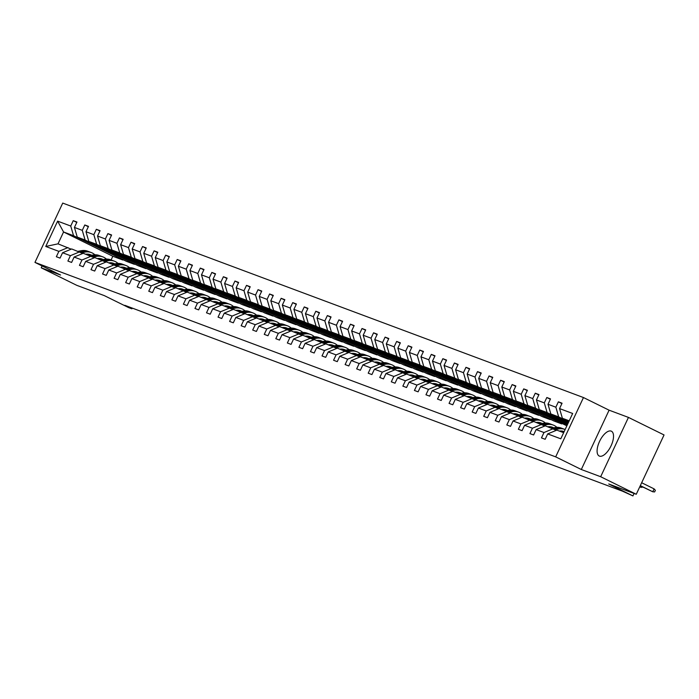 <?xml version="1.0" encoding="UTF-8"?>
<svg xmlns="http://www.w3.org/2000/svg" width="699" height="699" viewBox="0 0 699 699"><rect width="100%" height="100%" fill="white"/><g stroke="black" fill="none" stroke-linecap="round" stroke-linejoin="round"><path stroke-width="1.05" d="M599.454 456.115A13.823 6.142 -63.8 0 0 610.952 446.049A13.823 6.142 -63.8 0 0 611.415 431.213A13.823 6.142 -63.8 0 0 611.171 431.108A13.823 6.142 -63.8 0 0 599.663 441.174A13.823 6.142 -63.8 0 0 599.2 456.01A13.823 6.142 -63.8 0 0 599.454 456.115M628.453 417.408L609.091 410.182L581.306 469.501L600.668 476.727L628.453 417.408L664.05 434.953L636.265 494.272L608.724 483.988L632.927 495.914L634.08 493.459M600.668 476.727L636.265 494.272M42.097 265.917L41.215 267.804L76.811 285.349L104.352 295.633L128.555 307.56L131.928 308.818L132.26 308.102M583.473 397.548L62.735 203.086L34.95 262.396L555.679 456.866L583.473 397.548L609.091 410.182M122.989 259.635L73.561 235.712L63.565 231.981L57.624 221.137L70.73 226.03L73.246 220.666L76.785 222.404M122.814 260.002L112.819 256.262L63.565 231.981L58.008 243.846L71.211 249.159M73.561 235.712L70.73 226.03M134.54 263.951L85.103 240.028L77.257 237.101L74.435 227.42L76.951 222.046L73.246 220.666M74.435 227.42L82.281 230.347L84.797 224.973L88.327 226.721M146.091 268.267L96.654 244.344L88.808 241.408L85.986 231.727L88.502 226.362L84.797 224.973M85.986 231.727L93.832 234.663L96.348 229.289L99.878 231.028M157.633 272.575L108.205 248.652L100.359 245.725L97.537 236.044L100.053 230.67L96.348 229.289M97.537 236.044L105.383 238.971L107.899 233.606L111.429 235.345M169.184 276.891L119.756 252.968L111.91 250.041L109.088 240.36L111.604 234.986L107.899 233.606M109.088 240.36L116.934 243.287L119.45 237.913L122.98 239.661M180.735 281.208L131.307 257.284L123.461 254.349L120.639 244.667L123.155 239.303L119.45 237.913M120.639 244.667L128.485 247.603L131.001 242.23L134.531 243.968M192.286 285.515L142.858 261.592L135.012 258.665L132.19 248.984L134.706 243.61L131.001 242.23M132.19 248.984L140.036 251.911L142.552 246.546L146.082 248.285M203.837 289.832L154.409 265.908L146.563 262.981L143.741 253.3L146.248 247.927L142.552 246.546M143.741 253.3L151.587 256.227L154.103 250.854L157.633 252.601M215.388 294.148L165.96 270.225L158.114 267.289L155.283 257.608L157.799 252.243L154.103 250.854M155.283 257.608L163.138 260.544L165.654 255.17L169.184 256.909M226.939 298.456L177.511 274.532L169.665 271.605L166.834 261.924L169.35 256.55L165.654 255.17M166.834 261.924L174.689 264.851L177.205 259.486L180.735 261.225M238.49 302.772L189.062 278.849L181.216 275.922L178.385 266.24L180.901 260.867L177.205 259.486M178.385 266.24L186.24 269.167L188.747 263.794L192.286 265.541M250.041 307.088L200.613 283.165L192.767 280.229L189.936 270.548L192.452 265.183L188.747 263.794M189.936 270.548L197.791 273.484L200.298 268.11L203.837 269.849M261.592 311.404L212.164 287.472L204.318 284.545L201.487 274.864L204.003 269.491L200.298 268.11M201.487 274.864L209.333 277.791L211.849 272.427L215.388 274.165M273.143 315.712L223.715 291.789L215.869 288.862L213.038 279.181L215.554 273.807L211.849 272.427M213.038 279.181L220.884 282.108L223.4 276.734L226.939 278.482M284.694 320.028L235.266 296.105L227.411 293.169L224.589 283.488L227.105 278.123L223.4 276.734M224.589 283.488L232.435 286.424L234.951 281.05L238.49 282.798M296.245 324.345L246.817 300.413L238.962 297.486L236.14 287.805L238.656 282.431L234.951 281.05M236.14 287.805L243.986 290.732L246.502 285.367L250.041 287.106M307.796 328.652L258.368 304.729L250.513 301.802L247.691 292.121L250.207 286.747L246.502 285.367M247.691 292.121L255.537 295.048L258.053 289.674L261.592 291.422M319.347 332.969L269.919 309.045L262.064 306.11L259.242 296.428L261.758 291.064L258.053 289.674M259.242 296.428L267.088 299.364L269.604 293.991L273.134 295.738M330.898 337.285L281.461 313.353L273.615 310.426L270.793 300.745L273.309 295.371L269.604 293.991M270.793 300.745L278.639 303.672L281.155 298.307L284.685 300.046M342.44 341.593L293.012 317.669L285.166 314.742L282.344 305.061L284.86 299.688L281.155 298.307M282.344 305.061L290.19 307.988L292.706 302.623L296.236 304.362M353.991 345.909L304.563 321.986L296.717 319.05L293.895 309.369L296.411 304.004L292.706 302.623M293.895 309.369L301.741 312.304L304.257 306.931L307.787 308.678M365.542 350.225L316.114 326.293L308.268 323.366L305.446 313.685L307.962 308.311L304.257 306.931M305.446 313.685L313.292 316.621L315.808 311.247L319.338 312.986M377.093 354.533L327.665 330.61L319.819 327.682L316.997 318.001L319.513 312.628L315.808 311.247M316.997 318.001L324.843 320.928L327.359 315.564L330.889 317.302M388.644 358.849L339.216 334.926L331.37 331.99L328.547 322.309L331.055 316.944L327.359 315.564M328.547 322.309L336.394 325.245L338.91 319.871L342.44 321.619M400.195 363.165L350.767 339.242L342.921 336.306L340.09 326.625L342.606 321.252L338.91 319.871M340.09 326.625L347.945 329.561L350.461 324.187L353.991 325.926M411.746 367.473L362.318 343.55L354.472 340.623L351.641 330.942L354.157 325.568L350.461 324.187M351.641 330.942L359.496 333.869L362.012 328.504L365.542 330.243M423.297 371.789L373.869 347.866L366.023 344.93L363.192 335.249L365.708 329.884L362.012 328.504M363.192 335.249L371.047 338.185L373.563 332.811L377.093 334.559M434.848 376.106L385.42 352.182L377.574 349.247L374.743 339.565L377.259 334.192L373.563 332.811M374.743 339.565L382.598 342.501L385.105 337.128L388.644 338.866M446.399 380.413L396.971 356.49L389.125 353.563L386.294 343.882L388.81 338.508L385.105 337.128M386.294 343.882L394.14 346.809L396.656 341.444L400.195 343.183M457.95 384.73L408.522 360.806L400.676 357.871L397.845 348.189L400.361 342.825L396.656 341.444M397.845 348.189L405.691 351.125L408.207 345.752L411.746 347.499M469.501 389.046L420.073 365.123L412.218 362.187L409.396 352.506L411.912 347.132L408.207 345.752M409.396 352.506L417.242 355.442L419.758 350.068L423.297 351.807M481.052 393.354L431.624 369.43L423.769 366.503L420.947 356.822L423.463 351.448L419.758 350.068M420.947 356.822L428.793 359.749L431.309 354.384L434.848 356.123M492.603 397.67L443.175 373.747L435.32 370.811L432.498 361.13L435.014 355.765L431.309 354.384M432.498 361.13L440.344 364.065L442.86 358.692L446.399 360.439M504.154 401.986L454.726 378.063L446.871 375.127L444.048 365.446L446.565 360.072L442.86 358.692M444.048 365.446L451.895 368.382L454.411 363.008L457.95 364.747M515.705 406.294L466.268 382.37L458.422 379.443L455.599 369.762L458.116 364.389L454.411 363.008M455.599 369.762L463.446 372.689L465.962 367.325L469.492 369.063M527.256 410.61L477.819 386.687L469.973 383.751L467.15 374.079L469.667 368.705L465.962 367.325M467.15 374.079L474.997 377.006L477.513 371.632L481.043 373.38M538.798 414.926L489.37 391.003L481.524 388.067L478.701 378.386L481.218 373.021L477.513 371.632M478.701 378.386L486.548 381.322L489.064 375.948L492.594 377.687M550.349 419.234L500.921 395.311L493.075 392.384L490.252 382.702L492.769 377.329L489.064 375.948M490.252 382.702L498.099 385.63L500.615 380.265L504.145 382.003M561.9 423.55L512.472 399.627L504.626 396.7L501.803 387.019L504.32 381.645L500.615 380.265M501.803 387.019L509.65 389.946L512.166 384.572L515.696 386.32M567.16 425.202L524.023 403.943L516.177 401.008L513.354 391.326L515.862 385.962L512.166 384.572M513.354 391.326L521.201 394.262L523.717 388.889L527.247 390.627M567.684 424.083L535.574 408.251L527.728 405.324L524.897 395.643L527.413 390.269L523.717 388.889M524.897 395.643L532.752 398.57L535.268 393.205L538.798 394.944M568.217 422.965L547.125 412.567L539.279 409.64L536.448 399.959L538.964 394.586L535.268 393.205M536.448 399.959L544.303 402.886L546.819 397.513L550.349 399.26M568.741 421.838L558.676 416.884L550.829 413.948L547.999 404.267L550.515 398.902L546.819 397.513M547.999 404.267L555.854 407.202L558.37 401.829L561.9 403.568M569.222 420.815L562.38 418.264L559.549 408.583L562.066 403.209L558.37 401.829M559.549 408.583L572.656 413.476L560.79 438.806L547.684 433.913L545.168 439.287L541.472 437.897L543.988 432.532L536.133 429.597L533.617 434.97L529.921 433.59L532.437 428.216L524.582 425.289L522.074 430.654L518.37 429.273L520.886 423.9L513.04 420.973L510.523 426.346L506.819 424.957L509.335 419.592L501.489 416.656L498.972 422.03L495.268 420.649L497.784 415.276L489.938 412.349L487.421 417.714L483.717 416.333L486.233 410.96L478.387 408.033L475.87 413.406L472.166 412.017L474.682 406.652L466.836 403.716L464.319 409.09L460.615 407.709L463.131 402.336L455.285 399.4L452.769 404.773L449.064 403.393L451.58 398.019L443.734 395.092L441.218 400.457L437.513 399.077L440.029 393.712L432.183 390.776L429.667 396.15L425.962 394.769L428.478 389.395L420.632 386.46L418.116 391.833L414.411 390.453L416.927 385.079L409.081 382.152L406.565 387.517L402.86 386.136L405.376 380.772L397.53 377.836L395.014 383.209L391.309 381.829L393.825 376.455L385.979 373.519L383.463 378.893L379.767 377.512L382.274 372.139L374.428 369.212L371.912 374.577L368.216 373.196L370.732 367.831L362.877 364.895L360.361 370.269L356.665 368.889L359.181 363.515L351.326 360.579L348.81 365.953L345.114 364.572L347.63 359.199L339.775 356.272L337.259 361.636L333.563 360.256L336.079 354.891L328.224 351.955L325.717 357.329L322.012 355.948L324.528 350.575L316.682 347.639L314.166 353.012L310.461 351.632L312.977 346.258L305.131 343.331L302.615 348.696L298.91 347.316L301.426 341.951L293.58 339.015L291.064 344.389L287.359 342.999L289.875 337.634L282.029 334.699L279.513 340.072L275.808 338.692L278.324 333.318L270.478 330.391L267.962 335.756L264.257 334.375L266.773 329.002L258.927 326.075L256.411 331.448L252.706 330.059L255.222 324.694L247.376 321.758L244.86 327.132L241.155 325.751L243.671 320.378L235.825 317.451L233.309 322.816L229.604 321.435L232.12 316.062L224.274 313.135L221.758 318.508L218.053 317.119L220.569 311.754L212.723 308.818L210.207 314.192L206.502 312.811L209.018 307.438L201.172 304.511L198.656 309.875L194.96 308.495L197.468 303.121L189.621 300.194L187.105 305.568L183.409 304.179L185.925 298.814L178.07 295.878L175.554 301.252L171.858 299.871L174.374 294.497L166.519 291.57L164.003 296.935L160.307 295.555L162.823 290.181L154.968 287.254L152.452 292.628L148.756 291.238L151.272 285.874L143.417 282.938L140.91 288.311L137.205 286.931L139.721 281.557L131.875 278.63L129.359 283.995L125.654 282.614L128.17 277.241L120.324 274.314L117.808 279.687L114.103 278.298L116.619 272.933L108.773 269.997L106.257 275.371L102.552 273.991L105.068 268.617L97.222 265.69L94.706 271.055L91.001 269.674L93.517 264.301L85.671 261.374L83.155 266.747L79.45 265.358L81.966 259.993L74.12 257.057L71.604 262.431L67.899 261.05L70.416 255.677L62.569 252.75L60.053 258.114L56.348 256.734L58.865 251.36L45.758 246.467L57.624 221.137M632.927 495.914L622.433 491.152L124.806 305.314L131.928 308.818M62.569 252.75L71.7 248.958L82.762 253.475M79.546 251.893L70.416 255.677M134.365 264.309L126.519 261.382L77.257 237.101M85.103 240.028L82.281 230.347M74.12 257.057L83.251 253.274L94.313 257.791M91.097 256.201L81.966 259.993M145.916 268.626L138.07 265.69L88.808 241.408M96.654 244.344L93.832 234.663M85.671 261.374L94.802 257.59L105.864 262.099M102.648 260.517L93.517 264.301M157.467 272.942L149.621 270.006L100.359 245.725M108.205 248.652L105.383 238.971M97.222 265.69L106.353 261.898L117.415 266.415M114.199 264.834L105.068 268.617M169.018 277.25L161.172 274.323L111.91 250.041M119.756 252.968L116.934 243.287M108.773 269.997L117.904 266.214L128.965 270.731M125.75 269.141L116.619 272.933M180.569 281.566L172.723 278.63L123.461 254.349M131.307 257.284L128.485 247.603M120.324 274.314L129.455 270.53L140.516 275.048M137.301 273.458L128.17 277.241M192.12 285.882L184.274 282.946L135.012 258.665M142.858 261.592L140.036 251.911M131.875 278.63L141.006 274.838L152.067 279.355M148.852 277.774L139.721 281.557M203.671 290.19L195.825 287.263L146.563 262.981M154.409 265.908L151.587 256.227M143.417 282.938L152.557 279.154L163.618 283.672M160.403 282.081L151.272 285.874M215.222 294.506L207.376 291.57L158.114 267.289M165.96 270.225L163.138 260.544M154.968 287.254L164.108 283.471L175.169 287.988M171.954 286.398L162.823 290.181M226.773 298.822L218.927 295.887L169.665 271.605M177.511 274.532L174.689 264.851M166.519 291.57L175.659 287.778L186.72 292.296M183.505 290.714L174.374 294.497M238.324 303.13L230.478 300.203L181.216 275.922M189.062 278.849L186.24 269.167M178.07 295.878L187.21 292.095L198.271 296.612M195.056 295.03L185.925 298.814M249.875 307.446L242.02 304.519L192.767 280.229M200.613 283.165L197.791 273.484M189.621 300.194L198.761 296.411L209.822 300.928M206.607 299.338L197.468 303.121M261.426 311.763L253.571 308.827L204.318 284.545M212.164 287.472L209.333 277.791M201.172 304.511L210.312 300.719L221.373 305.236M218.158 303.654L209.018 307.438M272.977 316.07L265.122 313.143L215.869 288.862M223.715 291.789L220.884 282.108M212.723 308.818L221.854 305.035L232.924 309.552M229.709 307.971L220.569 311.754M284.528 320.387L276.673 317.46L227.411 293.169M235.266 296.105L232.435 286.424M224.274 313.135L233.405 309.351L244.475 313.868M241.26 312.278L232.12 316.062M296.07 324.703L288.224 321.767L238.962 297.486M246.817 300.413L243.986 290.732M235.825 317.451L244.956 313.659L256.017 318.176M252.811 316.595L243.671 320.378M307.621 329.011L299.775 326.084L250.513 301.802M258.368 304.729L255.537 295.048M247.376 321.758L256.507 317.975L267.568 322.492M264.353 320.911L255.222 324.694M319.172 333.327L311.326 330.4L262.064 306.11M269.919 309.045L267.088 299.364M258.927 326.075L268.058 322.291L279.119 326.809M275.904 325.218L266.773 329.002M330.723 337.643L322.877 334.707L273.615 310.426M281.461 313.353L278.639 303.672M270.478 330.391L279.609 326.599L290.67 331.116M287.455 329.535L278.324 333.318M342.274 341.951L334.428 339.024L285.166 314.742M293.012 317.669L290.19 307.988M282.029 334.699L291.16 330.915L302.221 335.433M299.006 333.851L289.875 337.634M353.825 346.267L345.979 343.34L296.717 319.05M304.563 321.986L301.741 312.304M293.58 339.015L302.711 335.232L313.772 339.749M310.557 338.159L301.426 341.951M365.376 350.583L357.53 347.648L308.268 323.366M316.114 326.293L313.292 316.621M305.131 343.331L314.262 339.539L325.323 344.057M322.108 342.475L312.977 346.258M376.927 354.891L369.081 351.964L319.819 327.682M327.665 330.61L324.843 320.928M316.682 347.639L325.813 343.856L336.874 348.373M333.659 346.791L324.528 350.575M388.478 359.207L380.632 356.28L331.37 331.99M339.216 334.926L336.394 325.245M328.224 351.955L337.364 348.172L348.425 352.689M345.21 351.099L336.079 354.891M400.029 363.524L392.183 360.588L342.921 336.306M350.767 339.242L347.945 329.561M339.775 356.272L348.915 352.488L359.976 356.997M356.761 355.415L347.63 359.199M411.58 367.831L403.734 364.904L354.472 340.623M362.318 343.55L359.496 333.869M351.326 360.579L360.466 356.796L371.527 361.313M368.312 359.732L359.181 363.515M423.131 372.148L415.285 369.221L366.023 344.93M373.869 347.866L371.047 338.185M362.877 364.895L372.017 361.112L383.078 365.629M379.863 364.039L370.732 367.831M434.682 376.464L426.827 373.528L377.574 349.247M385.42 352.182L382.598 342.501M374.428 369.212L383.568 365.428L394.629 369.937M391.414 368.356L382.274 372.139M446.233 380.772L438.378 377.844L389.125 353.563M396.971 356.49L394.14 346.809M385.979 373.519L395.118 369.736L406.18 374.253M402.965 372.672L393.825 376.455M457.784 385.088L449.929 382.161L400.676 357.871M408.522 360.806L405.691 351.125M397.53 377.836L406.661 374.052L417.731 378.57M414.516 376.979L405.376 380.772M469.335 389.404L461.48 386.468L412.218 362.187M420.073 365.123L417.242 355.442M409.081 382.152L418.212 378.369L429.282 382.877M426.067 381.296L416.927 385.079M480.877 393.712L473.031 390.785L423.769 366.503M431.624 369.43L428.793 359.749M420.632 386.46L429.763 382.676L440.824 387.194M437.618 385.612L428.478 389.395M492.428 398.028L484.582 395.101L435.32 370.811M443.175 373.747L440.344 364.065M432.183 390.776L441.314 386.993L452.375 391.51M449.169 389.92L440.029 393.712M503.979 402.344L496.133 399.409L446.871 375.127M454.726 378.063L451.895 368.382M443.734 395.092L452.865 391.309L463.926 395.817M460.711 394.236L451.58 398.019M515.53 406.652L507.684 403.725L458.422 379.443M466.268 382.37L463.446 372.689M455.285 399.4L464.416 395.617L475.477 400.134M472.262 398.552L463.131 402.336M527.081 410.968L519.235 408.041L469.973 383.751M477.819 386.687L474.997 377.006M466.836 403.716L475.967 399.933L487.028 404.45M483.813 402.86L474.682 406.652M538.632 415.285L530.786 412.349L481.524 388.067M489.37 391.003L486.548 381.322M478.387 408.033L487.518 404.249L498.579 408.758M495.364 407.176L486.233 410.96M550.183 419.592L542.337 416.665L493.075 392.384M500.921 395.311L498.099 385.63M489.938 412.349L499.069 408.557L510.13 413.074M506.915 411.493L497.784 415.276M561.734 423.909L553.888 420.981L504.626 396.7M512.472 399.627L509.65 389.946M501.489 416.656L510.62 412.873L521.681 417.39M518.466 415.8L509.335 419.592M566.872 425.831L516.177 401.008M524.023 403.943L521.201 394.262M513.04 420.973L522.17 417.189L533.232 421.698M530.017 420.116L520.886 423.9M567.335 424.843L527.728 405.324M535.574 408.251L532.752 398.57M524.582 425.289L533.721 421.497L544.783 426.014M541.568 424.433L532.437 428.216M567.859 423.725L539.279 409.64M547.125 412.567L544.303 402.886M536.133 429.597L545.272 425.813L556.334 430.331M553.119 428.74L543.988 432.532M568.383 422.607L550.829 413.948M558.676 416.884L555.854 407.202M547.684 433.913L556.823 430.13L563.665 432.681M581.306 469.501L555.679 456.866M41.215 267.804L60.577 275.03L34.95 262.396M112.819 256.262L111.097 259.949M568.907 421.48L562.38 418.264M68.004 247.577L58.865 251.36M45.758 246.467L58.008 243.846M563.132 432.48L563.813 432.358M640.31 485.63L652.761 491.773L654.115 488.889L655.374 490.331L654.622 491.93L652.761 491.773L640.249 485.761M654.115 488.889L641.665 482.747M559.392 431.082A11.254 10.066 -69.5 0 1 564.014 431.554A11.254 10.066 -69.5 0 1 564.163 431.606M554.901 429.623L558.903 428.889A13.552 12.128 -69.5 0 1 564.818 429.396A13.552 12.128 -69.5 0 1 565.141 429.518M551.581 428.172L555.198 427.508A13.552 12.128 -69.5 0 1 561.114 428.006L562.52 428.539A13.552 12.128 110.5 0 0 556.605 428.033L552.988 428.697M562.083 431.065A11.254 10.066 -69.5 0 1 563.682 432.384M553.739 429.055L557.496 428.365A13.552 12.128 -69.5 0 1 563.411 428.863L564.818 429.396M564.102 431.746A11.254 10.066 110.5 0 0 563.298 431.318M562.966 428.714A13.552 12.128 110.5 0 0 562.52 428.539M562.835 431.196A11.254 10.066 -69.5 0 1 564.006 431.947M643.246 487.238L639.725 486.888M641.682 486.469L641.21 487.456L639.786 486.757M547.841 426.774A11.254 10.066 -69.5 0 1 552.463 427.238A11.254 10.066 -69.5 0 1 553.66 427.788M543.35 425.307L547.352 424.573A13.552 12.128 -69.5 0 1 553.267 425.079A13.552 12.128 -69.5 0 1 556.902 427.325M540.03 423.856L543.647 423.192A13.552 12.128 -69.5 0 1 549.563 423.699L550.969 424.223A13.552 12.128 110.5 0 0 545.054 423.716L541.437 424.38M550.532 426.748A11.254 10.066 -69.5 0 1 552.131 428.068M542.188 424.739L545.945 424.048A13.552 12.128 -69.5 0 1 551.861 424.555L553.267 425.079M553.215 427.875A11.254 10.066 110.5 0 0 551.747 427.002M551.415 424.398A13.552 12.128 110.5 0 0 550.969 424.223M551.284 426.888A11.254 10.066 -69.5 0 1 552.839 427.937M536.29 422.458A11.254 10.066 -69.5 0 1 540.912 422.921A11.254 10.066 -69.5 0 1 542.109 423.472M531.799 420.999L535.801 420.265A13.552 12.128 -69.5 0 1 541.716 420.763A13.552 12.128 -69.5 0 1 545.351 423.009M528.479 419.54L532.105 418.884A13.552 12.128 -69.5 0 1 538.012 419.383L539.418 419.907A13.552 12.128 110.5 0 0 533.512 419.409L529.886 420.064M538.981 422.441A11.254 10.066 -69.5 0 1 540.58 423.751M530.637 420.422L534.394 419.741A13.552 12.128 -69.5 0 1 540.31 420.239L541.716 420.763M541.664 423.559A11.254 10.066 110.5 0 0 540.196 422.694M539.864 420.082A13.552 12.128 110.5 0 0 539.418 419.907M539.733 422.572A11.254 10.066 -69.5 0 1 541.288 423.629M524.739 418.142A11.254 10.066 -69.5 0 1 529.361 418.614A11.254 10.066 -69.5 0 1 530.558 419.164M520.248 416.683L524.25 415.949A13.552 12.128 -69.5 0 1 530.165 416.455A13.552 12.128 -69.5 0 1 533.8 418.701M516.928 415.232L520.554 414.568A13.552 12.128 -69.5 0 1 526.461 415.066L527.867 415.59A13.552 12.128 110.5 0 0 521.961 415.092L518.335 415.756M527.43 418.124A11.254 10.066 -69.5 0 1 529.029 419.444M519.086 416.115L522.843 415.424A13.552 12.128 -69.5 0 1 528.759 415.922L530.165 416.455M530.113 419.243A11.254 10.066 110.5 0 0 528.645 418.378M528.313 415.774A13.552 12.128 110.5 0 0 527.867 415.59M528.182 418.255A11.254 10.066 -69.5 0 1 529.737 419.313M513.188 413.834A11.254 10.066 -69.5 0 1 517.81 414.297A11.254 10.066 -69.5 0 1 519.008 414.848M508.697 412.366L512.699 411.632A13.552 12.128 -69.5 0 1 518.614 412.139A13.552 12.128 -69.5 0 1 522.249 414.385M505.377 410.916L509.003 410.252A13.552 12.128 -69.5 0 1 514.91 410.759L516.316 411.283A13.552 12.128 110.5 0 0 510.41 410.776L506.784 411.44M515.879 413.808A11.254 10.066 -69.5 0 1 517.478 415.127M507.535 411.798L511.292 411.108A13.552 12.128 -69.5 0 1 517.208 411.615L518.614 412.139M518.562 414.935A11.254 10.066 110.5 0 0 517.094 414.061M516.762 411.458A13.552 12.128 110.5 0 0 516.316 411.283M516.631 413.948A11.254 10.066 -69.5 0 1 518.186 414.996M501.637 409.518A11.254 10.066 -69.5 0 1 506.259 409.981A11.254 10.066 -69.5 0 1 507.457 410.531M497.146 408.05L501.148 407.325A13.552 12.128 -69.5 0 1 507.063 407.823A13.552 12.128 -69.5 0 1 510.698 410.068M493.826 406.6L497.452 405.944A13.552 12.128 -69.5 0 1 503.359 406.442L504.765 406.967A13.552 12.128 110.5 0 0 498.859 406.469L495.233 407.124M504.329 409.5A11.254 10.066 -69.5 0 1 505.927 410.811M495.993 407.482L499.741 406.801A13.552 12.128 -69.5 0 1 505.657 407.299L507.063 407.823M507.011 410.619A11.254 10.066 110.5 0 0 505.543 409.745M505.211 407.141A13.552 12.128 110.5 0 0 504.765 406.967M505.08 409.631A11.254 10.066 -69.5 0 1 506.635 410.689M490.086 405.202A11.254 10.066 -69.5 0 1 494.709 405.673A11.254 10.066 -69.5 0 1 495.914 406.224M485.595 403.742L489.597 403.008A13.552 12.128 -69.5 0 1 495.512 403.515A13.552 12.128 -69.5 0 1 499.147 405.761M482.275 402.292L485.901 401.628A13.552 12.128 -69.5 0 1 491.808 402.126L493.214 402.65A13.552 12.128 110.5 0 0 487.308 402.152L483.682 402.816M492.778 405.184A11.254 10.066 -69.5 0 1 494.376 406.503M484.442 403.166L488.19 402.484A13.552 12.128 -69.5 0 1 494.106 402.982L495.512 403.515M495.46 406.302A11.254 10.066 110.5 0 0 493.992 405.437M493.66 402.834A13.552 12.128 110.5 0 0 493.214 402.65M493.529 405.315A11.254 10.066 -69.5 0 1 495.084 406.372M478.535 400.894A11.254 10.066 -69.5 0 1 483.158 401.357A11.254 10.066 -69.5 0 1 484.363 401.908M474.044 399.426L478.055 398.692A13.552 12.128 -69.5 0 1 483.961 399.199A13.552 12.128 -69.5 0 1 487.596 401.444M470.724 397.976L474.35 397.312A13.552 12.128 -69.5 0 1 480.265 397.818L481.672 398.343A13.552 12.128 110.5 0 0 475.757 397.836L472.131 398.5M481.227 400.868A11.254 10.066 -69.5 0 1 482.826 402.187M472.891 398.858L476.648 398.168A13.552 12.128 -69.5 0 1 482.555 398.675L483.961 399.199M483.909 401.986A11.254 10.066 110.5 0 0 482.441 401.121M482.109 398.517A13.552 12.128 110.5 0 0 481.672 398.343M481.978 401.008A11.254 10.066 -69.5 0 1 483.533 402.056M466.984 396.578A11.254 10.066 -69.5 0 1 471.607 397.041A11.254 10.066 -69.5 0 1 472.812 397.591M462.493 395.11L466.504 394.385A13.552 12.128 -69.5 0 1 472.41 394.883A13.552 12.128 -69.5 0 1 476.045 397.128M459.173 393.659L462.799 393.004A13.552 12.128 -69.5 0 1 468.714 393.502L470.121 394.026A13.552 12.128 110.5 0 0 464.206 393.528L460.58 394.184M469.676 396.56A11.254 10.066 -69.5 0 1 471.275 397.871M461.34 394.542L465.097 393.86A13.552 12.128 -69.5 0 1 471.004 394.358L472.41 394.883M472.358 397.679A11.254 10.066 110.5 0 0 470.89 396.805M470.558 394.201A13.552 12.128 110.5 0 0 470.121 394.026M470.427 396.691A11.254 10.066 -69.5 0 1 471.982 397.748M455.433 392.261A11.254 10.066 -69.5 0 1 460.056 392.733A11.254 10.066 -69.5 0 1 461.261 393.284M450.942 390.802L454.953 390.068A13.552 12.128 -69.5 0 1 460.859 390.575A13.552 12.128 -69.5 0 1 464.494 392.821M447.622 389.352L451.248 388.688A13.552 12.128 -69.5 0 1 457.163 389.186L458.57 389.71A13.552 12.128 110.5 0 0 452.655 389.212L449.029 389.876M458.133 392.244A11.254 10.066 -69.5 0 1 459.724 393.563M449.789 390.225L453.546 389.544A13.552 12.128 -69.5 0 1 459.453 390.042L460.859 390.575M460.807 393.362A11.254 10.066 110.5 0 0 459.339 392.497M459.007 389.893A13.552 12.128 110.5 0 0 458.57 389.71M458.876 392.375A11.254 10.066 -69.5 0 1 460.431 393.432M443.882 387.954A11.254 10.066 -69.5 0 1 448.505 388.417A11.254 10.066 -69.5 0 1 449.71 388.967M439.391 386.486L443.402 385.752A13.552 12.128 -69.5 0 1 449.308 386.259A13.552 12.128 -69.5 0 1 452.943 388.504M436.071 385.035L439.697 384.371A13.552 12.128 -69.5 0 1 445.613 384.878L447.019 385.402A13.552 12.128 110.5 0 0 441.104 384.896L437.478 385.56M446.582 387.928A11.254 10.066 -69.5 0 1 448.181 389.247M438.238 385.918L441.995 385.228A13.552 12.128 -69.5 0 1 447.902 385.734L449.308 386.259M449.256 389.046A11.254 10.066 110.5 0 0 447.788 388.181M447.456 385.577A13.552 12.128 110.5 0 0 447.019 385.402M447.334 388.067A11.254 10.066 -69.5 0 1 448.88 389.116M432.332 383.637A11.254 10.066 -69.5 0 1 436.954 384.101A11.254 10.066 -69.5 0 1 438.159 384.651M427.84 382.17L431.851 381.444A13.552 12.128 -69.5 0 1 437.757 381.942A13.552 12.128 -69.5 0 1 441.392 384.188M424.529 380.719L428.146 380.064A13.552 12.128 -69.5 0 1 434.062 380.562L435.468 381.086A13.552 12.128 110.5 0 0 429.553 380.588L425.936 381.243M435.031 383.611A11.254 10.066 -69.5 0 1 436.63 384.931M426.687 381.602L430.444 380.92A13.552 12.128 -69.5 0 1 436.351 381.418L437.757 381.942M437.705 384.738A11.254 10.066 110.5 0 0 436.246 383.865M435.905 381.261A13.552 12.128 110.5 0 0 435.468 381.086M435.783 383.751A11.254 10.066 -69.5 0 1 437.329 384.808M420.781 379.321A11.254 10.066 -69.5 0 1 425.403 379.784A11.254 10.066 -69.5 0 1 426.608 380.343M416.289 377.862L420.3 377.128A13.552 12.128 -69.5 0 1 426.215 377.635A13.552 12.128 -69.5 0 1 429.841 379.88M412.978 376.412L416.595 375.747A13.552 12.128 -69.5 0 1 422.511 376.245L423.917 376.77A13.552 12.128 110.5 0 0 418.002 376.272L414.385 376.936M423.48 379.304A11.254 10.066 -69.5 0 1 425.079 380.623M415.136 377.285L418.893 376.604A13.552 12.128 -69.5 0 1 424.809 377.102L426.215 377.635M426.154 380.422A11.254 10.066 110.5 0 0 424.695 379.557M424.354 376.953A13.552 12.128 110.5 0 0 423.917 376.77M424.232 379.435A11.254 10.066 -69.5 0 1 425.778 380.492M409.23 375.014A11.254 10.066 -69.5 0 1 413.852 375.477A11.254 10.066 -69.5 0 1 415.057 376.027M404.747 373.546L408.749 372.812A13.552 12.128 -69.5 0 1 414.664 373.318A13.552 12.128 -69.5 0 1 418.29 375.564M401.427 372.095L405.044 371.431A13.552 12.128 -69.5 0 1 410.96 371.938L412.366 372.462A13.552 12.128 110.5 0 0 406.451 371.955L402.834 372.619M411.929 374.987A11.254 10.066 -69.5 0 1 413.528 376.307M403.585 372.978L407.342 372.287A13.552 12.128 -69.5 0 1 413.258 372.794L414.664 373.318M414.603 376.106A11.254 10.066 110.5 0 0 413.144 375.241M412.803 372.637A13.552 12.128 110.5 0 0 412.366 372.462M412.681 375.127A11.254 10.066 -69.5 0 1 414.227 376.176M397.679 370.697A11.254 10.066 -69.5 0 1 402.301 371.16A11.254 10.066 -69.5 0 1 403.506 371.711M393.196 369.229L397.198 368.504A13.552 12.128 -69.5 0 1 403.113 369.002A13.552 12.128 -69.5 0 1 406.739 371.248M389.876 367.779L393.493 367.115A13.552 12.128 -69.5 0 1 399.409 367.622L400.815 368.146A13.552 12.128 110.5 0 0 394.9 367.648L391.283 368.303M400.378 370.671A11.254 10.066 -69.5 0 1 401.977 371.99M392.034 368.661L395.791 367.98A13.552 12.128 -69.5 0 1 401.707 368.478L403.113 369.002M403.052 371.798A11.254 10.066 110.5 0 0 401.593 370.924M401.252 368.321A13.552 12.128 110.5 0 0 400.815 368.146M401.13 370.811A11.254 10.066 -69.5 0 1 402.676 371.868M386.136 366.381A11.254 10.066 -69.5 0 1 390.758 366.844A11.254 10.066 -69.5 0 1 391.956 367.403M381.645 364.922L385.647 364.188A13.552 12.128 -69.5 0 1 391.562 364.695A13.552 12.128 -69.5 0 1 395.188 366.94M378.325 363.471L381.942 362.807A13.552 12.128 -69.5 0 1 387.858 363.305L389.264 363.829A13.552 12.128 110.5 0 0 383.349 363.331L379.732 363.996M388.827 366.363A11.254 10.066 -69.5 0 1 390.426 367.683M380.483 364.345L384.24 363.663A13.552 12.128 -69.5 0 1 390.156 364.162L391.562 364.695M391.501 367.482A11.254 10.066 110.5 0 0 390.042 366.617M389.701 364.013A13.552 12.128 110.5 0 0 389.264 363.829M389.579 366.494A11.254 10.066 -69.5 0 1 391.125 367.552M374.585 362.073A11.254 10.066 -69.5 0 1 379.208 362.536A11.254 10.066 -69.5 0 1 380.405 363.087M370.094 360.605L374.096 359.871A13.552 12.128 -69.5 0 1 380.011 360.378A13.552 12.128 -69.5 0 1 383.646 362.624M366.774 359.155L370.391 358.491A13.552 12.128 -69.5 0 1 376.307 358.998L377.713 359.522A13.552 12.128 110.5 0 0 371.798 359.015L368.181 359.679M377.277 362.047A11.254 10.066 -69.5 0 1 378.875 363.366M368.932 360.037L372.689 359.347A13.552 12.128 -69.5 0 1 378.605 359.854L380.011 360.378M379.959 363.165A11.254 10.066 110.5 0 0 378.491 362.3M378.159 359.697A13.552 12.128 110.5 0 0 377.713 359.522M378.028 362.187A11.254 10.066 -69.5 0 1 379.574 363.235M363.034 357.757A11.254 10.066 -69.5 0 1 367.657 358.22A11.254 10.066 -69.5 0 1 368.854 358.77M358.543 356.289L362.545 355.564A13.552 12.128 -69.5 0 1 368.46 356.062A13.552 12.128 -69.5 0 1 372.095 358.307M355.223 354.839L358.84 354.175A13.552 12.128 -69.5 0 1 364.756 354.681L366.162 355.206A13.552 12.128 110.5 0 0 360.247 354.708L356.63 355.363M365.726 357.731A11.254 10.066 -69.5 0 1 367.325 359.05M357.381 355.721L361.138 355.04A13.552 12.128 -69.5 0 1 367.054 355.538L368.46 356.062M368.408 358.858A11.254 10.066 110.5 0 0 366.94 357.984M366.608 355.38A13.552 12.128 110.5 0 0 366.162 355.206M366.477 357.871A11.254 10.066 -69.5 0 1 368.032 358.928M351.483 353.441A11.254 10.066 -69.5 0 1 356.106 353.904A11.254 10.066 -69.5 0 1 357.303 354.463M346.992 351.981L350.994 351.248A13.552 12.128 -69.5 0 1 356.909 351.746A13.552 12.128 -69.5 0 1 360.544 354M343.672 350.531L347.298 349.867A13.552 12.128 -69.5 0 1 353.205 350.365L354.611 350.889A13.552 12.128 110.5 0 0 348.705 350.391L345.079 351.055M354.175 353.423A11.254 10.066 -69.5 0 1 355.774 354.743M345.83 351.405L349.587 350.723A13.552 12.128 -69.5 0 1 355.503 351.221L356.909 351.746M356.857 354.542A11.254 10.066 110.5 0 0 355.389 353.677M355.057 351.064A13.552 12.128 110.5 0 0 354.611 350.889M354.926 353.554A11.254 10.066 -69.5 0 1 356.481 354.611M339.932 349.133A11.254 10.066 -69.5 0 1 344.555 349.596A11.254 10.066 -69.5 0 1 345.752 350.147M335.441 347.665L339.443 346.931A13.552 12.128 -69.5 0 1 345.358 347.438A13.552 12.128 -69.5 0 1 348.993 349.683M332.121 346.215L335.747 345.551A13.552 12.128 -69.5 0 1 341.654 346.057L343.06 346.582A13.552 12.128 110.5 0 0 337.154 346.075L333.528 346.739M342.624 349.107A11.254 10.066 -69.5 0 1 344.223 350.426M334.279 347.097L338.036 346.407A13.552 12.128 -69.5 0 1 343.952 346.914L345.358 347.438M345.306 350.225A11.254 10.066 110.5 0 0 343.838 349.36M343.506 346.756A13.552 12.128 110.5 0 0 343.06 346.582M343.375 349.247A11.254 10.066 -69.5 0 1 344.93 350.295M328.381 344.817A11.254 10.066 -69.5 0 1 333.004 345.28A11.254 10.066 -69.5 0 1 334.201 345.83M323.89 343.349L327.892 342.624A13.552 12.128 -69.5 0 1 333.807 343.122A13.552 12.128 -69.5 0 1 337.442 345.367M320.57 341.898L324.196 341.234A13.552 12.128 -69.5 0 1 330.103 341.741L331.509 342.265A13.552 12.128 110.5 0 0 325.603 341.767L321.977 342.423M331.073 344.79A11.254 10.066 -69.5 0 1 332.672 346.11M322.728 342.781L326.485 342.099A13.552 12.128 -69.5 0 1 332.401 342.597L333.807 343.122M333.755 345.918A11.254 10.066 110.5 0 0 332.287 345.044M331.955 342.44A13.552 12.128 110.5 0 0 331.509 342.265M331.824 344.93A11.254 10.066 -69.5 0 1 333.379 345.988M316.83 340.5A11.254 10.066 -69.5 0 1 321.453 340.963A11.254 10.066 -69.5 0 1 322.65 341.523M312.339 339.041L316.341 338.307A13.552 12.128 -69.5 0 1 322.256 338.805A13.552 12.128 -69.5 0 1 325.891 341.06M309.019 337.582L312.645 336.927A13.552 12.128 -69.5 0 1 318.552 337.425L319.959 337.949A13.552 12.128 110.5 0 0 314.052 337.451L310.426 338.115M319.522 340.483A11.254 10.066 -69.5 0 1 321.121 341.802M311.186 338.465L314.934 337.783A13.552 12.128 -69.5 0 1 320.85 338.281L322.256 338.805M322.204 341.601A11.254 10.066 110.5 0 0 320.736 340.736M320.404 338.124A13.552 12.128 110.5 0 0 319.959 337.949M320.273 340.614A11.254 10.066 -69.5 0 1 321.828 341.671M305.28 336.193A11.254 10.066 -69.5 0 1 309.902 336.656A11.254 10.066 -69.5 0 1 311.099 337.206M300.788 334.725L304.79 333.991A13.552 12.128 -69.5 0 1 310.706 334.498A13.552 12.128 -69.5 0 1 314.34 336.743M297.468 333.274L301.094 332.61A13.552 12.128 -69.5 0 1 307.001 333.117L308.408 333.641A13.552 12.128 110.5 0 0 302.501 333.135L298.875 333.799M307.971 336.167A11.254 10.066 -69.5 0 1 309.57 337.486M299.635 334.157L303.383 333.467A13.552 12.128 -69.5 0 1 309.299 333.973L310.706 334.498M310.653 337.285A11.254 10.066 110.5 0 0 309.185 336.42M308.853 333.816A13.552 12.128 110.5 0 0 308.408 333.641M308.722 336.306A11.254 10.066 -69.5 0 1 310.277 337.355M293.729 331.876A11.254 10.066 -69.5 0 1 298.351 332.34A11.254 10.066 -69.5 0 1 299.556 332.89M289.237 330.409L293.248 329.683A13.552 12.128 -69.5 0 1 299.155 330.181A13.552 12.128 -69.5 0 1 302.789 332.427M285.917 328.958L289.543 328.294A13.552 12.128 -69.5 0 1 295.459 328.801L296.865 329.325A13.552 12.128 110.5 0 0 290.95 328.827L287.324 329.482M296.42 331.85A11.254 10.066 -69.5 0 1 298.019 333.17M288.084 329.841L291.841 329.159A13.552 12.128 -69.5 0 1 297.748 329.657L299.155 330.181M299.102 332.977A11.254 10.066 110.5 0 0 297.634 332.104M297.302 329.5A13.552 12.128 110.5 0 0 296.865 329.325M297.171 331.99A11.254 10.066 -69.5 0 1 298.726 333.047M282.178 327.56A11.254 10.066 -69.5 0 1 286.8 328.023A11.254 10.066 -69.5 0 1 288.005 328.582M277.686 326.101L281.697 325.367A13.552 12.128 -69.5 0 1 287.604 325.865A13.552 12.128 -69.5 0 1 291.238 328.119M274.366 324.642L277.992 323.987A13.552 12.128 -69.5 0 1 283.908 324.485L285.314 325.009A13.552 12.128 110.5 0 0 279.399 324.511L275.773 325.175M284.869 327.543A11.254 10.066 -69.5 0 1 286.468 328.862M276.533 325.524L280.29 324.843A13.552 12.128 -69.5 0 1 286.197 325.341L287.604 325.865M287.551 328.661A11.254 10.066 110.5 0 0 286.083 327.796M285.751 325.184A13.552 12.128 110.5 0 0 285.314 325.009M285.62 327.674A11.254 10.066 -69.5 0 1 287.175 328.731M270.627 323.253A11.254 10.066 -69.5 0 1 275.249 323.716A11.254 10.066 -69.5 0 1 276.454 324.266M266.136 321.785L270.146 321.051A13.552 12.128 -69.5 0 1 276.053 321.557A13.552 12.128 -69.5 0 1 279.687 323.803M262.815 320.334L266.441 319.67A13.552 12.128 -69.5 0 1 272.357 320.177L273.763 320.701A13.552 12.128 110.5 0 0 267.848 320.194L264.222 320.858M273.326 323.226A11.254 10.066 -69.5 0 1 274.917 324.546M264.982 321.217L268.739 320.526A13.552 12.128 -69.5 0 1 274.646 321.033L276.053 321.557M276 324.345A11.254 10.066 110.5 0 0 274.532 323.48M274.2 320.876A13.552 12.128 110.5 0 0 273.763 320.701M274.069 323.366A11.254 10.066 -69.5 0 1 275.624 324.415M259.076 318.936A11.254 10.066 -69.5 0 1 263.698 319.399A11.254 10.066 -69.5 0 1 264.904 319.95M254.585 317.468L258.595 316.743A13.552 12.128 -69.5 0 1 264.502 317.241A13.552 12.128 -69.5 0 1 268.136 319.487M251.264 316.018L254.89 315.354A13.552 12.128 -69.5 0 1 260.806 315.861L262.212 316.385A13.552 12.128 110.5 0 0 256.297 315.887L252.671 316.542M261.776 318.91A11.254 10.066 -69.5 0 1 263.374 320.229M253.431 316.9L257.188 316.219A13.552 12.128 -69.5 0 1 263.095 316.717L264.502 317.241M264.449 320.037A11.254 10.066 110.5 0 0 262.981 319.163M262.649 316.56A13.552 12.128 110.5 0 0 262.212 316.385M262.518 319.05A11.254 10.066 -69.5 0 1 264.073 320.107M247.525 314.62A11.254 10.066 -69.5 0 1 252.147 315.083A11.254 10.066 -69.5 0 1 253.353 315.642M243.034 313.161L247.044 312.427A13.552 12.128 -69.5 0 1 252.951 312.925A13.552 12.128 -69.5 0 1 256.585 315.179M239.722 311.702L243.339 311.046A13.552 12.128 -69.5 0 1 249.255 311.544L250.661 312.069A13.552 12.128 110.5 0 0 244.746 311.571L241.129 312.235M250.225 314.602A11.254 10.066 -69.5 0 1 251.823 315.922M241.88 312.584L245.637 311.903A13.552 12.128 -69.5 0 1 251.544 312.401L252.951 312.925M252.898 315.721A11.254 10.066 110.5 0 0 251.43 314.856M251.098 312.243A13.552 12.128 110.5 0 0 250.661 312.069M250.976 314.733A11.254 10.066 -69.5 0 1 252.522 315.791M235.974 310.312A11.254 10.066 -69.5 0 1 240.596 310.775A11.254 10.066 -69.5 0 1 241.802 311.326M231.483 308.844L235.493 308.11A13.552 12.128 -69.5 0 1 241.408 308.617A13.552 12.128 -69.5 0 1 245.034 310.863M228.171 307.394L231.788 306.73A13.552 12.128 -69.5 0 1 237.704 307.237L239.11 307.761A13.552 12.128 110.5 0 0 233.195 307.254L229.578 307.918M238.674 310.286A11.254 10.066 -69.5 0 1 240.273 311.605M230.329 308.276L234.086 307.586A13.552 12.128 -69.5 0 1 240.002 308.093L241.408 308.617M241.347 311.404A11.254 10.066 110.5 0 0 239.888 310.539M239.547 307.936A13.552 12.128 110.5 0 0 239.11 307.761M239.425 310.426A11.254 10.066 -69.5 0 1 240.972 311.474M224.423 305.996A11.254 10.066 -69.5 0 1 229.045 306.459A11.254 10.066 -69.5 0 1 230.251 307.01M219.94 304.528L223.942 303.803A13.552 12.128 -69.5 0 1 229.857 304.301A13.552 12.128 -69.5 0 1 233.483 306.546M216.62 303.078L220.237 302.414A13.552 12.128 -69.5 0 1 226.153 302.92L227.559 303.445A13.552 12.128 110.5 0 0 221.644 302.947L218.027 303.602M227.123 305.97A11.254 10.066 -69.5 0 1 228.722 307.289M218.778 303.96L222.535 303.27A13.552 12.128 -69.5 0 1 228.451 303.777L229.857 304.301M229.796 307.097A11.254 10.066 110.5 0 0 228.337 306.223M227.996 303.619A13.552 12.128 110.5 0 0 227.559 303.445M227.874 306.11A11.254 10.066 -69.5 0 1 229.421 307.167M212.872 301.68A11.254 10.066 -69.5 0 1 217.494 302.143A11.254 10.066 -69.5 0 1 218.7 302.702M208.389 300.221L212.391 299.487A13.552 12.128 -69.5 0 1 218.306 299.985A13.552 12.128 -69.5 0 1 221.933 302.239M205.069 298.761L208.686 298.106A13.552 12.128 -69.5 0 1 214.602 298.604L216.008 299.128A13.552 12.128 110.5 0 0 210.093 298.63L206.476 299.294M215.572 301.662A11.254 10.066 -69.5 0 1 217.171 302.982M207.227 299.644L210.984 298.962A13.552 12.128 -69.5 0 1 216.9 299.46L218.306 299.985M218.245 302.781A11.254 10.066 110.5 0 0 216.786 301.916M216.445 299.303A13.552 12.128 110.5 0 0 216.008 299.128M216.323 301.793A11.254 10.066 -69.5 0 1 217.87 302.85M201.329 297.372A11.254 10.066 -69.5 0 1 205.943 297.835A11.254 10.066 -69.5 0 1 207.149 298.386M196.838 295.904L200.84 295.17A13.552 12.128 -69.5 0 1 206.755 295.677A13.552 12.128 -69.5 0 1 210.382 297.923M193.518 294.454L197.135 293.79A13.552 12.128 -69.5 0 1 203.051 294.296L204.458 294.821A13.552 12.128 110.5 0 0 198.542 294.314L194.925 294.978M204.021 297.346A11.254 10.066 -69.5 0 1 205.62 298.665M195.676 295.336L199.433 294.646A13.552 12.128 -69.5 0 1 205.349 295.153L206.755 295.677M206.694 298.464A11.254 10.066 110.5 0 0 205.235 297.599M204.894 294.995A13.552 12.128 110.5 0 0 204.458 294.821M204.772 297.486A11.254 10.066 -69.5 0 1 206.319 298.534M189.779 293.056A11.254 10.066 -69.5 0 1 194.401 293.519A11.254 10.066 -69.5 0 1 195.598 294.069M185.287 291.588L189.289 290.863A13.552 12.128 -69.5 0 1 195.204 291.361A13.552 12.128 -69.5 0 1 198.839 293.606M181.967 290.137L185.585 289.473A13.552 12.128 -69.5 0 1 191.5 289.98L192.907 290.504A13.552 12.128 110.5 0 0 186.991 289.998L183.374 290.662M192.47 293.03A11.254 10.066 -69.5 0 1 194.069 294.349M184.125 291.02L187.882 290.33A13.552 12.128 -69.5 0 1 193.798 290.836L195.204 291.361M195.152 294.157A11.254 10.066 110.5 0 0 193.684 293.283M193.352 290.679A13.552 12.128 110.5 0 0 192.907 290.504M193.221 293.169A11.254 10.066 -69.5 0 1 194.768 294.227M178.228 288.739A11.254 10.066 -69.5 0 1 182.85 289.203A11.254 10.066 -69.5 0 1 184.047 289.762M173.736 287.28L177.738 286.546A13.552 12.128 -69.5 0 1 183.654 287.044A13.552 12.128 -69.5 0 1 187.288 289.29M170.416 285.821L174.034 285.166A13.552 12.128 -69.5 0 1 179.949 285.664L181.356 286.188A13.552 12.128 110.5 0 0 175.44 285.69L171.823 286.354M180.919 288.722A11.254 10.066 -69.5 0 1 182.518 290.041M172.574 286.704L176.331 286.022A13.552 12.128 -69.5 0 1 182.247 286.52L183.654 287.044M183.601 289.84A11.254 10.066 110.5 0 0 182.133 288.975M181.801 286.363A13.552 12.128 110.5 0 0 181.356 286.188M181.67 288.853A11.254 10.066 -69.5 0 1 183.225 289.91M166.677 284.423A11.254 10.066 -69.5 0 1 171.299 284.895A11.254 10.066 -69.5 0 1 172.496 285.445M162.185 282.964L166.187 282.23A13.552 12.128 -69.5 0 1 172.103 282.737A13.552 12.128 -69.5 0 1 175.737 284.982M158.865 281.514L162.483 280.849A13.552 12.128 -69.5 0 1 168.398 281.348L169.805 281.88A13.552 12.128 110.5 0 0 163.889 281.374L160.272 282.038M169.368 284.406A11.254 10.066 -69.5 0 1 170.967 285.725M161.023 282.396L164.781 281.706A13.552 12.128 -69.5 0 1 170.696 282.213L172.103 282.737M172.05 285.524A11.254 10.066 110.5 0 0 170.582 284.659M170.25 282.055A13.552 12.128 110.5 0 0 169.805 281.88M170.119 284.545A11.254 10.066 -69.5 0 1 171.674 285.594M155.126 280.116A11.254 10.066 -69.5 0 1 159.748 280.579A11.254 10.066 -69.5 0 1 160.945 281.129M150.635 278.648L154.636 277.922A13.552 12.128 -69.5 0 1 160.552 278.42A13.552 12.128 -69.5 0 1 164.186 280.666M147.314 277.197L150.94 276.533A13.552 12.128 -69.5 0 1 156.847 277.04L158.254 277.564A13.552 12.128 110.5 0 0 152.347 277.057L148.721 277.721M157.817 280.089A11.254 10.066 -69.5 0 1 159.416 281.409M149.472 278.08L153.23 277.389A13.552 12.128 -69.5 0 1 159.145 277.896L160.552 278.42M160.499 281.216A11.254 10.066 110.5 0 0 159.031 280.343M158.699 277.739A13.552 12.128 110.5 0 0 158.254 277.564M158.568 280.229A11.254 10.066 -69.5 0 1 160.123 281.278M143.575 275.799A11.254 10.066 -69.5 0 1 148.197 276.262A11.254 10.066 -69.5 0 1 149.394 276.821M139.084 274.34L143.085 273.606A13.552 12.128 -69.5 0 1 149.001 274.104A13.552 12.128 -69.5 0 1 152.635 276.35M135.763 272.881L139.389 272.226A13.552 12.128 -69.5 0 1 145.296 272.724L146.703 273.248A13.552 12.128 110.5 0 0 140.796 272.75L137.17 273.414M146.266 275.782A11.254 10.066 -69.5 0 1 147.865 277.101M137.921 273.763L141.679 273.082A13.552 12.128 -69.5 0 1 147.594 273.58L149.001 274.104M148.948 276.9A11.254 10.066 110.5 0 0 147.48 276.035M147.148 273.423A13.552 12.128 110.5 0 0 146.703 273.248M147.017 275.913A11.254 10.066 -69.5 0 1 148.572 276.97M132.024 271.483A11.254 10.066 -69.5 0 1 136.646 271.955A11.254 10.066 -69.5 0 1 137.843 272.505M127.533 270.024L131.534 269.29A13.552 12.128 -69.5 0 1 137.45 269.797A13.552 12.128 -69.5 0 1 141.084 272.042M124.212 268.573L127.838 267.909A13.552 12.128 -69.5 0 1 133.745 268.407L135.152 268.94A13.552 12.128 110.5 0 0 129.245 268.433L125.619 269.098M134.715 271.465A11.254 10.066 -69.5 0 1 136.314 272.785M126.37 269.456L130.128 268.766A13.552 12.128 -69.5 0 1 136.043 269.272L137.45 269.797M137.397 272.584A11.254 10.066 110.5 0 0 135.929 271.719M135.597 269.115A13.552 12.128 110.5 0 0 135.152 268.94M135.466 271.605A11.254 10.066 -69.5 0 1 137.021 272.654M120.473 267.175A11.254 10.066 -69.5 0 1 125.095 267.638A11.254 10.066 -69.5 0 1 126.292 268.189M115.982 265.707L119.983 264.982A13.552 12.128 -69.5 0 1 125.899 265.48A13.552 12.128 -69.5 0 1 129.533 267.726M112.661 264.257L116.287 263.593A13.552 12.128 -69.5 0 1 122.194 264.1L123.601 264.624A13.552 12.128 110.5 0 0 117.694 264.117L114.068 264.781M123.164 267.149A11.254 10.066 -69.5 0 1 124.763 268.468M114.828 265.139L118.577 264.449A13.552 12.128 -69.5 0 1 124.492 264.956L125.899 265.48M125.846 268.276A11.254 10.066 110.5 0 0 124.378 267.402M124.046 264.799A13.552 12.128 110.5 0 0 123.601 264.624M123.915 267.289A11.254 10.066 -69.5 0 1 125.471 268.337M108.922 262.859A11.254 10.066 -69.5 0 1 113.544 263.322A11.254 10.066 -69.5 0 1 114.75 263.881M104.431 261.4L108.432 260.666A13.552 12.128 -69.5 0 1 114.348 261.164A13.552 12.128 -69.5 0 1 117.982 263.409M101.11 259.941L104.736 259.285A13.552 12.128 -69.5 0 1 110.652 259.783L112.058 260.308A13.552 12.128 110.5 0 0 106.143 259.81L102.517 260.465M111.613 262.841A11.254 10.066 -69.5 0 1 113.212 264.161M103.277 260.823L107.026 260.142A13.552 12.128 -69.5 0 1 112.941 260.64L114.348 261.164M114.295 263.96A11.254 10.066 110.5 0 0 112.827 263.095M112.495 260.482A13.552 12.128 110.5 0 0 112.058 260.308M112.364 262.973A11.254 10.066 -69.5 0 1 113.92 264.03M97.371 258.543A11.254 10.066 -69.5 0 1 101.993 259.014A11.254 10.066 -69.5 0 1 103.199 259.565M92.88 257.083L96.89 256.35A13.552 12.128 -69.5 0 1 102.797 256.856A13.552 12.128 -69.5 0 1 106.431 259.102M89.559 255.633L93.185 254.969A13.552 12.128 -69.5 0 1 99.101 255.467L100.507 256A13.552 12.128 110.5 0 0 94.592 255.493L90.966 256.157M100.062 258.525A11.254 10.066 -69.5 0 1 101.661 259.845M91.726 256.516L95.483 255.825A13.552 12.128 -69.5 0 1 101.39 256.332L102.797 256.856M102.744 259.644A11.254 10.066 110.5 0 0 101.276 258.779M100.944 256.175A13.552 12.128 110.5 0 0 100.507 256M100.813 258.665A11.254 10.066 -69.5 0 1 102.369 259.713M85.82 254.235A11.254 10.066 -69.5 0 1 90.442 254.698A11.254 10.066 -69.5 0 1 91.648 255.249M81.329 252.767L85.339 252.042A13.552 12.128 -69.5 0 1 91.246 252.54A13.552 12.128 -69.5 0 1 94.881 254.786M78.008 251.317L81.634 250.653A13.552 12.128 -69.5 0 1 87.55 251.159L88.956 251.684A13.552 12.128 110.5 0 0 83.041 251.177L79.415 251.841M88.511 254.209A11.254 10.066 -69.5 0 1 90.11 255.528M80.175 252.199L83.932 251.509A13.552 12.128 -69.5 0 1 89.839 252.016L91.246 252.54M91.193 255.336A11.254 10.066 110.5 0 0 89.725 254.462M89.393 251.858A13.552 12.128 110.5 0 0 88.956 251.684M89.262 254.349A11.254 10.066 -69.5 0 1 90.818 255.397M557.496 428.365L558.903 428.889M555.198 427.508L556.605 428.033M545.945 424.048L547.352 424.573M543.647 423.192L545.054 423.716M534.394 419.741L535.801 420.265M532.105 418.884L533.512 419.409M522.843 415.424L524.25 415.949M520.554 414.568L521.961 415.092M511.292 411.108L512.699 411.632M509.003 410.252L510.41 410.776M499.741 406.801L501.148 407.325M497.452 405.944L498.859 406.469M488.19 402.484L489.597 403.008M485.901 401.628L487.308 402.152M476.648 398.168L478.055 398.692M474.35 397.312L475.757 397.836M465.097 393.86L466.504 394.385M462.799 393.004L464.206 393.528M453.546 389.544L454.953 390.068M451.248 388.688L452.655 389.212M441.995 385.228L443.402 385.752M439.697 384.371L441.104 384.896M430.444 380.92L431.851 381.444M428.146 380.064L429.553 380.588M418.893 376.604L420.3 377.128M416.595 375.747L418.002 376.272M407.342 372.287L408.749 372.812M405.044 371.431L406.451 371.955M395.791 367.98L397.198 368.504M393.493 367.115L394.9 367.648M384.24 363.663L385.647 364.188M381.942 362.807L383.349 363.331M372.689 359.347L374.096 359.871M370.391 358.491L371.798 359.015M361.138 355.04L362.545 355.564M358.84 354.175L360.247 354.708M349.587 350.723L350.994 351.248M347.298 349.867L348.705 350.391M338.036 346.407L339.443 346.931M335.747 345.551L337.154 346.075M326.485 342.099L327.892 342.624M324.196 341.234L325.603 341.767M314.934 337.783L316.341 338.307M312.645 336.927L314.052 337.451M303.383 333.467L304.79 333.991M301.094 332.61L302.501 333.135M291.841 329.159L293.248 329.683M289.543 328.294L290.95 328.827M280.29 324.843L281.697 325.367M277.992 323.987L279.399 324.511M268.739 320.526L270.146 321.051M266.441 319.67L267.848 320.194M257.188 316.219L258.595 316.743M254.89 315.354L256.297 315.887M245.637 311.903L247.044 312.427M243.339 311.046L244.746 311.571M234.086 307.586L235.493 308.11M231.788 306.73L233.195 307.254M222.535 303.27L223.942 303.803M220.237 302.414L221.644 302.947M210.984 298.962L212.391 299.487M208.686 298.106L210.093 298.63M199.433 294.646L200.84 295.17M197.135 293.79L198.542 294.314M187.882 290.33L189.289 290.863M185.585 289.473L186.991 289.998M176.331 286.022L177.738 286.546M174.034 285.166L175.44 285.69M164.781 281.706L166.187 282.23M162.483 280.849L163.889 281.374M153.23 277.389L154.636 277.922M150.94 276.533L152.347 277.057M141.679 273.082L143.085 273.606M139.389 272.226L140.796 272.75M130.128 268.766L131.534 269.29M127.838 267.909L129.245 268.433M118.577 264.449L119.983 264.982M116.287 263.593L117.694 264.117M107.026 260.142L108.432 260.666M104.736 259.285L106.143 259.81M95.483 255.825L96.89 256.35M93.185 254.969L94.592 255.493M83.932 251.509L85.339 252.042M81.634 250.653L83.041 251.177"/></g></svg>
